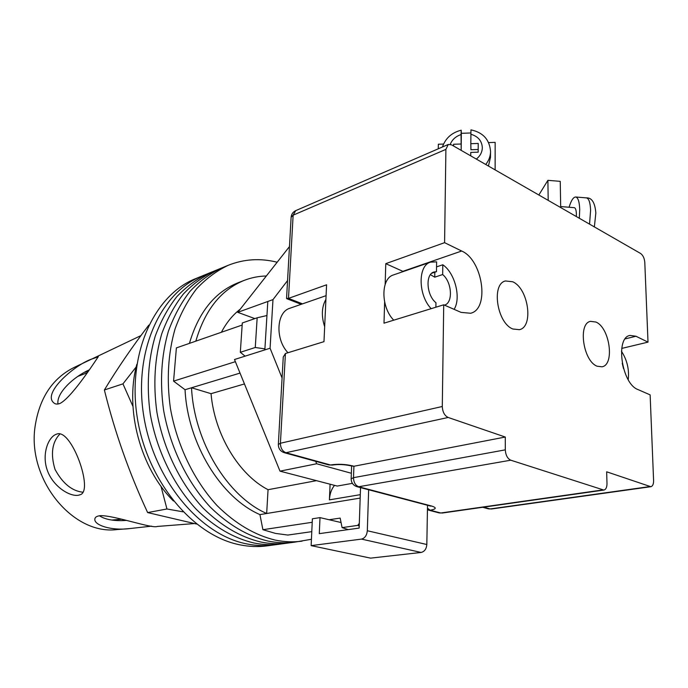 <?xml version="1.0" encoding="UTF-8"?>
<svg xmlns="http://www.w3.org/2000/svg" width="688" height="688" viewBox="0 0 688 688"><rect width="100%" height="100%" fill="white"/><g stroke="black" fill="none" stroke-linecap="round" stroke-linejoin="round"><path stroke-width="1.03" d="M311.432 539.272L294.92 542.11C286.165 543.288 277.169 542.935 267.924 541.052C247.568 536.115 228.33 524.781 210.227 507.03C187.162 482.193 170.177 447.234 163.606 410.263C159.728 382.046 161.31 355.773 168.336 331.435C173.883 316.231 181.056 302.918 189.871 291.497C199.451 281.332 210.038 273.497 221.622 268.002L215.017 270.711C203.433 276.198 192.855 284.006 183.275 294.129C174.46 305.498 167.279 318.742 161.723 333.861C154.671 358.052 153.063 384.171 156.898 412.198C163.4 448.911 180.308 483.621 203.304 508.286C221.355 525.899 240.542 537.147 260.872 542.032C270.109 543.898 279.096 544.242 287.842 543.064C279.096 544.242 270.109 543.898 260.872 542.032C240.542 537.147 221.355 525.899 203.304 508.286C180.308 483.621 163.4 448.911 156.898 412.198C153.063 384.171 154.671 358.052 161.723 333.861C167.279 318.742 174.46 305.498 183.275 294.129C192.855 284.006 203.433 276.198 215.017 270.711L208.49 273.377C196.914 278.864 186.336 286.647 176.764 296.726C167.949 308.052 160.76 321.227 155.196 336.26C148.126 360.314 146.484 386.26 150.276 414.107C156.726 450.571 173.548 485.031 196.467 509.516C214.467 526.999 233.619 538.162 253.915 542.995C263.134 544.844 272.113 545.18 280.85 544.002C272.113 545.18 263.134 544.844 253.915 542.995C233.619 538.162 214.467 526.999 196.467 509.516C173.548 485.031 156.726 450.571 150.276 414.107C146.484 386.26 148.126 360.314 155.196 336.26C160.76 321.227 167.949 308.052 176.764 296.726C186.336 286.647 196.914 278.864 208.49 273.377L202.048 276.017C160.51 292.323 133.266 351.602 143.749 415.982C153.957 480.379 200.26 535.178 247.044 543.959C256.254 545.782 265.224 546.109 273.953 544.93C265.224 546.109 256.254 545.782 247.044 543.959C200.26 535.178 153.957 480.379 143.749 415.982C133.266 351.602 160.51 292.323 202.048 276.017L195.684 278.623C154.181 294.92 126.927 353.881 137.308 417.84C147.413 481.806 193.552 536.201 240.267 544.896C249.452 546.711 258.413 547.029 267.142 545.851L294.92 542.11C286.165 543.288 277.169 542.935 267.924 541.052C247.568 536.115 228.33 524.781 210.227 507.03C187.162 482.193 170.177 447.234 163.606 410.263C159.728 382.046 161.31 355.773 168.336 331.435C173.883 316.231 181.056 302.918 189.871 291.497C199.451 281.332 210.038 273.497 221.622 268.002L228.321 265.258C244.102 259.023 260.382 258.009 277.161 262.231M302.092 541.138C293.337 542.325 284.325 541.963 275.071 540.054C254.68 535.075 235.408 523.645 217.245 505.766C194.102 480.74 177.04 445.523 170.409 408.311C166.487 379.896 168.035 353.451 175.044 328.976C180.574 313.685 187.747 300.303 196.562 288.831C206.142 278.623 216.729 270.762 228.321 265.258M311.784 531.652L287.859 535.058L275.441 533.398L262.911 529.7L259.935 514.607C220.994 497.716 187.678 443.76 185.046 389.726L173.574 381.126L176.386 347.904L242.004 325.106M235.373 361.673L173.574 381.126M359.213 525.916L357.751 525.391L342.082 527.619L340.164 518.09L329.131 519.75M312.223 522.287L262.911 529.7M334.557 485.367C331.461 489.022 329.75 493.846 329.423 499.849L330.085 484.206M189.424 343.372C198.548 312.361 214.716 292.176 237.91 282.828L244.3 280.343C221.089 289.7 204.938 309.97 195.831 341.145M266.333 275.991C258.765 276.155 251.412 277.599 244.3 280.343M264.906 348.876L255.265 347.492L240.318 352.308L242.305 322.973L257.166 317.787L266.944 315.534M240.026 373.094L191.513 387.765C194.214 442.135 227.659 496.478 266.669 513.497L259.935 514.607M360.177 498.086L266.669 513.497L268.053 489.701C238.874 474.677 214.561 434.592 211.035 393.674L191.513 387.765L185.046 389.726M240.318 352.308L245.117 356.143M357.751 525.391L359.299 523.413M268.053 489.701L316.497 480.663M211.035 393.674L244.455 383.947M240.198 309.222C232.699 314.992 226.429 322.672 221.398 332.27M342.082 527.619L348.248 529.605M255.265 347.492L257.166 317.787M173.436 501.002C140.369 468.373 124.502 409.025 136.869 364.253M325.906 299.392C321.649 306.934 321.236 316.041 324.659 326.723M326.078 295.668L289.958 308.224C276.361 311.974 274.976 339.356 287.988 352.72M254.835 318.596L237.756 312.335L267.804 301.482L264.846 349.891L234.496 359.514L279.999 471.151L337.215 486.063L352.402 483.354M289.467 246.579L237.756 312.335M287.558 280.566L272.981 299.615L270.074 348.231L282.08 378.004M279.999 471.151L316.652 463.764L315.672 461.33M316.652 463.764L351.362 473.258M264.846 349.891L270.074 348.231M267.804 301.482L272.981 299.615M360.538 487.629L359.136 528.092L319.292 533.639L320.006 517.617L341.059 522.527M427.515 505.319L426.827 544.518C426.414 548.981 424.513 551.621 421.133 552.447L370.583 558.131L311.131 545.627L312.386 518.786L320.006 517.617M311.131 545.627L361.501 539.1C364.889 538.197 366.824 535.41 367.315 530.74L426.827 544.518M368.648 489.77L367.315 530.74M430.421 274.675L434.747 277.169L434.825 272.224M444.465 305.128C453.28 302.875 451.99 282.037 442.659 274.546L434.747 277.169M431.729 273.265L436.459 271.683L436.613 261.861L430.525 262.137L393.536 274.908C380.688 278.287 380.662 307.08 393.742 320.178M430.525 262.137C417.762 265.448 418.003 295.057 431.161 308.663M454.114 309.342C461.338 297.938 455 272.973 442.805 264.768L442.659 274.546M436.536 266.901L442.805 264.768M436.459 271.683L433.939 272.009C425.15 274.185 426.483 295.376 435.96 302.729L435.882 307.209M622.236 363.247L623.5 368.562M621.436 351.224C627.086 359.944 629.348 369.439 628.221 379.707M488.609 142.588L495.154 142.373L495.145 169.893M443.545 144.059L438.351 144.222L438.273 148.797M470.73 155.858L470.755 152.409L478.177 152.177L478.22 143.448L470.816 143.689L470.97 129.869C483.028 132.431 489.555 139.604 490.553 151.386L490.544 151.979C490.363 156.52 488.764 160.691 485.737 164.484M488.446 166.04L490.475 157.389M470.893 132.965L461.338 133.317L461.192 130.204L461.055 134.564C455.757 136.353 452.162 139.604 450.262 144.325M460.633 150.053L461.175 150.036L461.055 134.564M453.564 145.994L453.59 144.248L460.96 144.016M453.676 146.062L453.59 144.248M461.175 150.036L461.338 133.317M478.194 149.502L470.936 149.726L470.816 143.689M548.19 200.371L547.897 180.333L560.238 181.348L560.703 207.57M547.897 180.333L538.842 195.005M560.686 206.563L574.299 207.673C575.546 207.957 576.243 210.107 576.389 214.123L576.355 216.557M579.33 218.268L579.717 209.444C579.416 201.687 578.075 197.542 575.675 197C573.336 197.095 571.135 200.509 569.079 207.243M512.672 281.762C528.401 288.272 533.931 326.86 519.397 329.681L512.878 329.002C497.063 323.257 491.069 283.963 505.439 280.971L512.672 281.762M597.115 366.205L601.983 366.807C614.917 364.898 609.792 327.694 595.937 322.044L590.528 321.348C577.714 323.334 583.175 361.217 597.115 366.205M621.728 348.42L648.01 342.134L644.794 262.369C644.407 258.215 643.013 255.257 640.623 253.494L451.586 144.858L448.266 144.463L445.901 149.373L444.586 242.666L385.779 263.659L385.16 284.368M384.635 302.041L383.999 323.179L443.717 304.801L442.289 406.496C442.582 412.017 444.551 415.681 448.189 417.47L285.95 452.713L330.481 464.976C337.834 463.85 345.195 464.142 352.557 465.871L350.734 465.81L353.916 466.258L505.284 437.043L505.31 449.849C505.663 455.155 507.477 458.604 510.771 460.195L603.849 490.071C605.922 489.529 606.971 487.353 606.997 483.561L606.661 471.805L650.822 486.708C652.688 486.201 653.617 484.146 653.591 480.534L650.134 394.878L637.948 389.554C621.642 383.861 615.003 337.404 630.053 335.417L635.961 336.243L648.01 342.134M285.425 353.512L280.42 443.235L278.339 444.474L283.258 356.995L285.425 353.512L323.979 341.652L326.576 284.798L288.496 298.386L302.505 303.864M448.189 417.47L505.284 437.043M443.717 304.801L461.089 312.386L470.609 313.255C489.976 308.946 482.761 259.952 461.665 251.017L444.586 242.666M291.119 217.288L286.561 298.368L288.496 298.386L293.131 215.181L295.702 210.648C292.933 211.99 291.411 214.2 291.119 217.288L293.131 215.181L445.901 149.373M403.306 271.536L385.779 263.659M121.707 519.225L111.705 520.059M78.14 376.276L86.886 372.887M60.303 403.306C73.375 396.15 99.132 354.939 98.324 356.737L93.147 358.594C76.506 363.281 41.934 392.693 53.664 402.747C55.246 404.295 57.465 404.484 60.303 403.306M78.613 495.205L80.186 494.724C93.998 491.146 71.432 428.065 56.803 434.076L56.201 434.274C47.79 437.405 41.512 455.189 47.541 470.962C53.423 486.794 69.978 496.951 78.613 495.205M194.291 523.568L157.225 526.449C152.289 528.9 113.838 515.183 100.285 515.665C96.853 516.052 95.039 517.178 94.841 519.044C93.86 525.09 111.146 530.878 129.172 528.625L151.627 526.157M136.215 366.893L122.954 383.861L132.939 406.367M160.983 486.227L166.943 508.982L182.974 511.82M196.544 524.032L147.645 512.577C129.224 473.06 114.801 432.184 104.378 389.967C117.657 368.097 132.457 346.485 148.797 325.123M57.998 404.002C56.158 393.132 73.478 376.947 88.984 369.989M87.987 371.365L84.891 372.199M140.894 335.624L73.719 367.659C52.271 378.52 39.388 398.154 35.071 426.56C27.107 479.889 73.203 535.359 117.012 529.571L129.172 528.625M121.767 520.61L124.64 520.016M126.162 520.429C114.303 521.212 105.376 519.664 99.39 515.768M83.153 492.247C72.042 491.12 62.66 483.492 55.006 469.362C50.387 453.96 52.064 442.126 60.045 433.853M104.378 389.967L122.954 383.861M147.645 512.577L166.943 508.982M360.288 494.672L329.423 499.849M421.133 552.447L361.501 539.1M476.328 159.074C480.198 155.987 482.202 152.186 482.331 147.679C481.901 140.868 478.083 136.387 470.884 134.237M490.553 151.446L490.467 157.922M575.675 197L586.417 197.886C588.885 198.428 590.287 202.582 590.605 210.33L589.539 224.133M278.339 444.474C278.399 448.576 280.36 451.311 284.221 452.678L285.95 452.713C282.372 451.251 280.523 448.086 280.42 443.235L442.289 406.496M483.621 507.159L490.114 508.948L649.782 486.588M352.557 465.871L353.916 466.258L353.503 477.67L505.31 449.849M510.771 460.195L358.68 486.751L431.737 506.076C436.871 507.718 436.355 509.103 430.189 510.229L440.802 512.99L602.679 489.959M356.969 486.683L358.68 486.751C355.395 485.418 353.666 482.391 353.503 477.67L351.155 478.831C351.284 482.787 353.219 485.41 356.969 486.683L430.671 506.101M431.737 506.076L430.017 505.981M332.33 465.062L328.735 464.925L332.33 465.062C338.453 464.185 344.585 464.434 350.734 465.81M427.437 509.756L430.189 510.229L427.463 508.208M440.802 512.99L439.142 512.904L440.802 512.99M490.114 508.948L488.351 508.828L490.114 508.948M402.876 271.339L461.665 251.017M625.203 338.883L635.961 336.243M461.192 130.204C451.758 132.603 445.506 138.202 442.436 146.991M586.417 197.886C591.843 197.568 594.982 202.625 595.842 213.039L594.363 226.902M351.628 466.06L351.155 478.831M284.221 452.678L328.735 464.925M428.529 510.135L439.142 512.904M442.014 513.067L603.849 490.071M482.727 507.288L488.351 508.828M650.822 486.708L491.206 509.025M286.741 298.678L301.198 304.32M448.266 144.463L295.702 210.648"/></g></svg>
